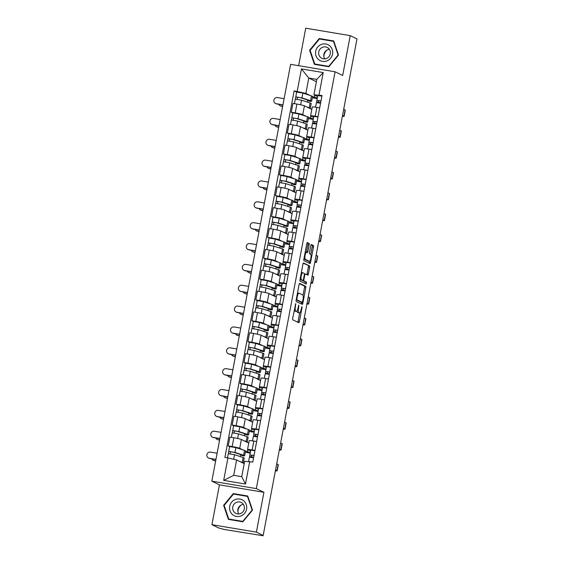 <?xml version="1.0" encoding="UTF-8"?>
<svg xmlns="http://www.w3.org/2000/svg" width="564" height="564" viewBox="0 0 564 564"><rect width="100%" height="100%" fill="white"/><g stroke="black" fill="none" stroke-linecap="round" stroke-linejoin="round"><path stroke-width="0.85" d="M295.74 303.566L292.695 318.315A1.339 0.36 99.5 0 0 292.779 319.788L298.807 322.714A1.339 0.36 99.5 0 0 298.828 322.721A1.339 0.36 99.5 0 0 299.385 321.565L302.022 307.62L301.944 306.583L301.211 309.199A4.286 1.142 99.5 0 1 299.435 312.907A4.286 1.142 99.5 0 1 299.35 312.879L298.849 312.632A4.286 1.142 99.5 0 1 298.567 307.916L298.849 305.075L298.102 307.69A4.286 1.142 99.5 0 1 296.326 311.391A4.286 1.142 99.5 0 1 296.234 311.363L295.733 311.124A4.286 1.142 99.5 0 1 295.458 306.4L295.74 303.566M309.15 244.861A1.339 0.36 99.5 0 0 309.065 243.387L307.373 242.569A1.339 0.36 99.5 0 0 307.345 242.555A1.339 0.36 99.5 0 0 306.788 243.718L303.862 259.2A1.339 0.36 99.5 0 0 303.954 260.674L309.974 263.599A1.339 0.36 99.5 0 0 310.003 263.607A1.339 0.36 99.5 0 0 310.56 262.45L313.485 246.969A1.339 0.36 99.5 0 0 313.394 245.488L311.356 244.501A1.339 0.36 99.5 0 0 311.328 244.494A1.339 0.36 99.5 0 0 310.771 245.65L309.523 252.277A1.339 0.36 99.5 0 0 309.608 253.751L310.616 254.244A3.581 0.959 99.5 0 1 310.877 258.051A3.581 0.959 99.5 0 1 309.368 261.287A3.581 0.959 99.5 0 1 309.291 261.259L305.328 259.334A3.581 0.959 99.5 0 1 305.068 255.527A3.581 0.959 99.5 0 1 306.583 252.291A3.581 0.959 99.5 0 1 306.654 252.319L307.317 252.637A1.339 0.36 99.5 0 0 307.345 252.644A1.339 0.36 99.5 0 0 307.895 251.488L309.15 244.861L307.852 244.642A1.339 0.36 99.5 0 0 307.768 243.169L307.07 242.83M263.917 492.301L219.438 484.857L211.916 524.696L256.394 532.134L263.917 492.301L256.317 488.607L335.079 71.783L342.679 75.477L350.209 35.638L356.991 38.93L263.176 535.433L261.879 535.215L263 535.398M256.394 532.134L263.176 535.433M299.66 283.375A1.339 0.36 99.5 0 0 299.639 283.368A1.339 0.36 99.5 0 0 299.082 284.524L296.156 300.006A1.339 0.36 99.5 0 0 296.241 301.486L302.262 304.405A1.339 0.36 99.5 0 0 302.29 304.419A1.339 0.36 99.5 0 0 302.847 303.256L305.773 287.774A1.339 0.36 99.5 0 0 305.688 286.3L299.611 283.368M300.013 279.603L302.938 264.121A1.339 0.36 99.5 0 1 303.488 262.965A1.339 0.36 99.5 0 0 303.488 262.965L309.537 265.898A1.339 0.36 99.5 0 1 309.629 267.371L308.374 273.998A1.339 0.36 99.5 0 1 307.817 275.154A1.339 0.36 99.5 0 0 307.817 275.154L305.35 273.963A1.339 0.36 99.5 0 0 305.321 273.949A1.339 0.36 99.5 0 0 304.764 275.112L303.94 279.504A1.339 0.36 99.5 0 0 304.024 280.978L306.569 282.219L306.238 284.059L300.097 281.076A1.339 0.36 99.5 0 1 300.013 279.603M211.916 524.696L218.698 527.989L224.324 529.483L262.937 535.729M219.438 484.857L211.838 481.17L290.601 64.345L335.079 71.783M350.209 35.638L305.73 28.2L298.645 65.692M250.585 451.052L247.744 449.67A6.274 0.472 10.7 0 1 247.547 449.501A6.274 0.472 10.7 0 1 252.143 449.91L254.977 450.382M245.516 451.144L250.303 452.518M248.759 443.085L241.371 439.504A6.274 0.472 -169.3 0 0 233.841 437.742L232.171 446.568A6.274 0.472 10.7 0 1 239.707 448.324L243.049 449.945M232.171 446.568L228.216 445.905L229.626 446.589L235.879 447.633L244.48 450.41A8.185 0.62 -169.3 0 1 245.552 450.939L244.642 455.747A8.185 0.62 -169.3 0 0 243.57 455.226L234.969 452.441L228.716 451.397L228.42 453.625M250.19 453.118L245.298 452.3M256.648 441.556L253.814 441.083A6.274 0.472 -169.3 0 0 249.21 440.681L247.547 449.501M233.841 437.742L229.886 437.086L228.216 445.905M254.526 430.198L251.685 428.816A6.274 0.472 10.7 0 1 251.488 428.647A6.274 0.472 10.7 0 1 256.084 429.056L258.918 429.528M249.45 430.29L254.244 431.664M233.559 425.735L232.156 425.052L236.112 425.714A6.274 0.472 10.7 0 1 243.648 427.47L246.99 429.091M254.131 432.264L249.239 431.446M260.589 420.702L257.748 420.229A6.274 0.472 -169.3 0 0 253.151 419.827L251.488 428.647M252.7 422.232L245.312 418.65A6.274 0.472 -169.3 0 0 237.782 416.888L233.827 416.225L232.156 425.052M258.467 409.337L255.626 407.962A6.274 0.472 10.7 0 1 255.429 407.793A6.274 0.472 10.7 0 1 260.025 408.195L262.859 408.674M253.391 409.436L258.185 410.811M249.633 413.2L249.521 413.764L250.917 414.11A8.185 0.62 -169.3 0 0 252.524 414.039L253.433 409.231A8.185 0.62 -169.3 0 0 252.355 408.703L243.761 405.918L237.507 404.874L236.097 404.198L240.052 404.86A6.274 0.472 10.7 0 1 247.589 406.616L250.924 408.237M258.072 411.41L253.173 410.592M264.53 399.848L261.689 399.375A6.274 0.472 -169.3 0 0 257.092 398.974L255.429 407.793M256.634 401.378L249.253 397.796A6.274 0.472 -169.3 0 0 241.723 396.034L237.768 395.371L236.097 404.198M262.408 388.483L259.567 387.108A6.274 0.472 10.7 0 1 259.369 386.939A6.274 0.472 10.7 0 1 263.966 387.341L266.8 387.82M257.332 388.582L262.126 389.957M241.441 384.021L240.038 383.344L243.993 384.006A6.274 0.472 10.7 0 1 251.53 385.762L254.865 387.383M262.013 390.556L257.113 389.738M268.471 378.994L265.63 378.522A6.274 0.472 -169.3 0 0 261.033 378.12L259.369 386.939M260.575 380.524L253.194 376.942A6.274 0.472 -169.3 0 0 245.664 375.18L241.709 374.517L240.038 383.344M266.349 367.629L263.508 366.255A6.274 0.472 10.7 0 1 263.303 366.085A6.274 0.472 10.7 0 1 267.907 366.487L270.741 366.967M261.273 367.728L266.067 369.103M257.508 371.493L257.403 372.057L258.798 372.395A8.185 0.62 -169.3 0 0 260.406 372.332L261.315 367.516A8.185 0.62 -169.3 0 0 260.237 366.995L251.643 364.21L245.382 363.167L243.979 362.49L247.934 363.153A6.274 0.472 10.7 0 1 255.471 364.908L258.805 366.529M265.954 369.702L261.054 368.884M272.412 358.14L269.571 357.668A6.274 0.472 -169.3 0 0 264.974 357.266L263.303 366.085M264.516 359.67L257.135 356.088A6.274 0.472 -169.3 0 0 249.605 354.326L245.65 353.663L243.979 362.49M270.29 346.775L267.449 345.401A6.274 0.472 10.7 0 1 267.244 345.231A6.274 0.472 10.7 0 1 271.848 345.633L274.682 346.113M265.214 346.874L270.008 348.249M261.449 350.639L261.343 351.203L262.739 351.541A8.185 0.62 -169.3 0 0 264.347 351.478L265.256 346.663A8.185 0.62 -169.3 0 0 264.178 346.141L255.584 343.356L249.323 342.313L247.92 341.636L251.875 342.292A6.274 0.472 10.7 0 1 259.412 344.054L262.746 345.676M269.895 348.848L264.995 348.03M276.353 337.286L273.512 336.814A6.274 0.472 -169.3 0 0 268.915 336.405L267.244 345.231M268.457 338.816L261.076 335.227A6.274 0.472 -169.3 0 0 253.546 333.472L249.591 332.809L247.92 341.636M274.224 325.921L271.39 324.547A6.274 0.472 10.7 0 1 271.185 324.378A6.274 0.472 10.7 0 1 275.789 324.779L278.623 325.252M269.155 326.02L273.949 327.395M265.39 329.785L265.284 330.349L266.68 330.687A8.185 0.62 -169.3 0 0 268.288 330.624L269.197 325.809A8.185 0.62 -169.3 0 0 268.119 325.287L259.525 322.502L253.264 321.452L251.861 320.782L255.816 321.438A6.274 0.472 10.7 0 1 263.353 323.2L266.687 324.822M273.836 327.994L268.936 327.176M280.294 316.432L277.453 315.96A6.274 0.472 -169.3 0 0 272.856 315.551L271.185 324.378M272.398 317.962L265.017 314.374A6.274 0.472 -169.3 0 0 257.487 312.618L253.532 311.955L251.861 320.782M278.165 305.068L275.331 303.693A6.274 0.472 10.7 0 1 275.126 303.524A6.274 0.472 10.7 0 1 279.73 303.925L282.564 304.398M273.096 305.166L277.89 306.541M269.331 308.924L269.225 309.488L270.621 309.833A8.185 0.62 -169.3 0 0 272.229 309.77L273.138 304.955A8.185 0.62 -169.3 0 0 272.059 304.426L263.458 301.648L257.205 300.598L255.802 299.921L259.757 300.584A6.274 0.472 10.7 0 1 267.294 302.346L270.628 303.968M277.777 307.14L272.877 306.315M284.228 295.578L281.394 295.106A6.274 0.472 -169.3 0 0 276.797 294.697L275.126 303.524M276.339 297.108L268.957 293.52A6.274 0.472 -169.3 0 0 261.421 291.764L257.466 291.102L255.802 299.921M282.106 284.214L279.272 282.832A6.274 0.472 10.7 0 1 279.067 282.67A6.274 0.472 10.7 0 1 283.671 283.072L286.505 283.544M277.037 284.312L281.831 285.687M273.272 288.07L273.166 288.634L274.562 288.979A8.185 0.62 -169.3 0 0 276.17 288.916L277.079 284.101A8.185 0.62 -169.3 0 0 276 283.572L267.399 280.794L261.146 279.744L259.743 279.067L263.698 279.73A6.274 0.472 10.7 0 1 271.228 281.492L274.569 283.114M281.718 286.286L276.818 285.462M288.169 274.724L285.335 274.245A6.274 0.472 -169.3 0 0 280.738 273.843L279.067 282.67M280.28 276.254L272.898 272.666A6.274 0.472 -169.3 0 0 265.362 270.91L261.407 270.248L259.743 279.067M286.047 263.36L283.213 261.978A6.274 0.472 10.7 0 1 283.008 261.816A6.274 0.472 10.7 0 1 287.605 262.218L290.446 262.69M280.978 263.458L285.772 264.826M265.087 258.897L263.684 258.213L267.639 258.876A6.274 0.472 10.7 0 1 275.169 260.638L278.51 262.26M285.659 265.425L280.759 264.608M292.11 253.87L289.276 253.391A6.274 0.472 -169.3 0 0 284.679 252.989L283.008 261.816M284.221 255.4L276.839 251.812A6.274 0.472 -169.3 0 0 269.303 250.056L265.348 249.394L263.684 258.213M289.988 242.506L287.154 241.124A6.274 0.472 10.7 0 1 286.949 240.962A6.274 0.472 10.7 0 1 291.546 241.364L294.387 241.836M284.919 242.605L289.713 243.972M281.154 246.362L281.048 246.926L282.444 247.272A8.185 0.62 -169.3 0 0 284.044 247.201L284.954 242.393A8.185 0.62 -169.3 0 0 283.882 241.864L275.281 239.087L269.028 238.036L267.625 237.359L271.58 238.022A6.274 0.472 10.7 0 1 279.109 239.785L282.451 241.406M289.6 244.572L284.7 243.754M296.051 233.017L293.217 232.537A6.274 0.472 -169.3 0 0 288.62 232.135L286.949 240.962M288.162 234.546L280.78 230.958A6.274 0.472 -169.3 0 0 273.244 229.203L269.289 228.54L267.625 237.359M293.929 221.652L291.094 220.27A6.274 0.472 10.7 0 1 290.89 220.101A6.274 0.472 10.7 0 1 295.487 220.51L298.328 220.982M288.86 221.744L293.654 223.118M285.095 225.508L284.989 226.072L286.385 226.418A8.185 0.62 -169.3 0 0 287.985 226.347L288.895 221.539A8.185 0.62 -169.3 0 0 287.823 221.01L279.222 218.233L272.969 217.182L271.566 216.506L275.521 217.168A6.274 0.472 10.7 0 1 283.05 218.924L286.392 220.552M293.541 223.718L288.641 222.9M299.992 212.163L297.157 211.683A6.274 0.472 -169.3 0 0 292.554 211.281L290.89 220.101M292.103 213.693L284.721 210.104A6.274 0.472 -169.3 0 0 277.185 208.342L273.23 207.686L271.566 216.506M297.87 200.798L295.035 199.416A6.274 0.472 10.7 0 1 294.831 199.247A6.274 0.472 10.7 0 1 299.428 199.656L302.269 200.128M292.801 200.89L297.595 202.264M289.036 204.654L288.93 205.218L290.326 205.564A8.185 0.62 -169.3 0 0 291.926 205.493L292.836 200.685A8.185 0.62 -169.3 0 0 291.764 200.157L283.163 197.379L276.91 196.328L275.507 195.652L279.462 196.314A6.274 0.472 10.7 0 1 286.991 198.07L290.333 199.691M297.482 202.864L292.582 202.046M303.933 191.302L301.098 190.829A6.274 0.472 -169.3 0 0 296.495 190.428L294.831 199.247M296.044 192.832L288.662 189.25A6.274 0.472 -169.3 0 0 281.126 187.488L277.171 186.832L275.507 195.652M301.81 179.944L298.976 178.562A6.274 0.472 10.7 0 1 298.772 178.393A6.274 0.472 10.7 0 1 303.369 178.802L306.21 179.274M296.742 180.036L301.536 181.411M292.977 183.801L292.871 184.365L294.267 184.71A8.185 0.62 -169.3 0 0 295.867 184.639L296.777 179.831A8.185 0.62 -169.3 0 0 295.705 179.303L287.104 176.518L280.851 175.475L279.448 174.798L283.403 175.46A6.274 0.472 10.7 0 1 290.932 177.216L294.274 178.837M301.423 182.01L296.523 181.192M307.873 170.448L305.039 169.975A6.274 0.472 -169.3 0 0 300.436 169.574L298.772 178.393M299.985 171.978L292.603 168.396A6.274 0.472 -169.3 0 0 285.067 166.634L281.112 165.971L279.448 174.798M305.751 159.083L302.91 157.708A6.274 0.472 10.7 0 1 302.713 157.539A6.274 0.472 10.7 0 1 307.309 157.941L310.151 158.421M300.683 159.182L305.476 160.557M284.792 154.628L283.389 153.944L287.344 154.607A6.274 0.472 10.7 0 1 294.873 156.362L298.215 157.983M305.357 161.156L300.464 160.338M311.814 149.594L308.98 149.122A6.274 0.472 -169.3 0 0 304.377 148.72L302.713 157.539M303.925 151.124L296.544 147.542A6.274 0.472 -169.3 0 0 289.008 145.78L285.053 145.117L283.389 153.944M309.692 138.229L306.851 136.855A6.274 0.472 10.7 0 1 306.654 136.685A6.274 0.472 10.7 0 1 311.25 137.087L314.085 137.567M304.623 138.328L309.417 139.703M300.859 142.093L300.753 142.657L302.142 143.002A8.185 0.62 -169.3 0 0 303.749 142.932L304.659 138.117A8.185 0.62 -169.3 0 0 303.587 137.595L294.986 134.81L288.733 133.767L287.323 133.09L291.278 133.753A6.274 0.472 10.7 0 1 298.814 135.508L302.156 137.13M309.298 140.302L304.405 139.484M315.755 128.74L312.921 128.268A6.274 0.472 -169.3 0 0 308.318 127.866L306.654 136.685M307.866 130.27L300.478 126.688A6.274 0.472 -169.3 0 0 292.949 124.926L288.994 124.263L287.323 133.09M313.633 117.375L310.792 116.001A6.274 0.472 10.7 0 1 310.595 115.832A6.274 0.472 10.7 0 1 315.191 116.233L318.026 116.713M308.557 117.474L313.351 118.849M304.8 121.239L304.687 121.803L306.083 122.141A8.185 0.62 -169.3 0 0 307.69 122.078L308.6 117.263A8.185 0.62 -169.3 0 0 307.521 116.741L298.927 113.956L292.674 112.913L291.264 112.236L295.219 112.899A6.274 0.472 10.7 0 1 302.755 114.654L306.097 116.276M313.239 119.448L308.346 118.63M319.696 107.886L316.862 107.414A6.274 0.472 -169.3 0 0 312.259 107.012L310.595 115.832M311.807 109.416L304.419 105.835A6.274 0.472 -169.3 0 0 296.89 104.072L292.935 103.409L291.264 112.236M310.799 116.001L310.355 118.348M306.858 136.855L306.414 139.202M302.917 157.708L302.473 160.056M298.976 178.562L298.532 180.91M295.035 199.416L294.591 201.764M291.094 220.277L290.65 222.618M287.154 241.131L286.709 243.472M283.213 261.985L282.776 264.326M279.272 282.839L278.835 285.18M275.338 303.693L274.894 306.033M271.397 324.547L270.953 326.894M267.456 345.401L267.012 347.748M263.515 366.255L263.071 368.602M259.574 387.108L259.13 389.456M255.633 407.962L255.189 410.31M251.692 428.816L251.248 431.164M247.751 449.67L247.307 452.018M244.212 463.65L236.612 459.963L233.707 475.332L241.752 476.679L244.656 461.303L252.771 462.085L322.03 95.527L313.915 94.745L316.82 79.376L308.783 78.029L305.878 93.405L310.038 95.422M249.718 461.578L245.481 484.039L223.689 480.394L227.934 457.933L236.612 459.963M305.878 93.405L294.147 90.867L224.888 457.425L227.934 457.933M297.2 91.375L301.444 68.914L323.228 72.559L318.984 95.02M256.317 488.607L211.838 481.17M233.284 493.585L223.619 505.281L228.406 519.388L242.858 521.806L252.517 510.11L247.73 496.003L233.284 493.585L234.652 494.254M319.266 38.528L309.601 50.224L314.388 64.331L328.84 66.749L338.499 55.06L333.712 40.946L319.266 38.528L320.634 39.198M316.376 81.717L308.783 78.029L301.444 68.914M317.574 96.522L313.915 94.745M312.498 96.62L317.292 97.995M314.74 95.147L314.296 97.494M296.608 92.059L294.147 90.867M240.334 456.593L240.715 454.577M317.179 98.594L312.28 97.776M244.275 435.739L244.656 433.723M248.216 414.878L248.597 412.869M252.157 394.024L252.538 392.008M256.098 373.171L256.479 371.154M260.039 352.317L260.42 350.3M263.98 331.463L264.361 329.447M267.921 310.609L268.302 308.593M271.862 289.755L272.243 287.739M275.803 268.901L276.184 266.885M279.744 248.047L280.125 246.031M283.685 227.193L284.066 225.177M287.626 206.339L288.007 204.323M291.567 185.486L291.948 183.469M295.508 164.625L295.888 162.615M299.449 143.771L299.829 141.754M303.383 122.917L303.763 120.9M307.324 102.063L307.704 100.047M245.481 484.039L241.752 476.679M223.689 480.394L233.707 475.332M316.82 79.376L323.228 72.559M224.197 505.555L223.619 505.281M310.179 50.506L309.601 50.224M294.161 310.567A4.286 1.142 99.5 0 0 294.436 310.905L295.733 311.124M295.12 311.18A4.286 1.142 99.5 0 1 295.028 311.18A4.286 1.142 99.5 0 1 294.937 311.152L294.436 310.905M297.031 310.856A4.286 1.142 99.5 0 0 297.552 312.414L298.849 312.632M298.229 312.689A4.286 1.142 99.5 0 1 298.137 312.689A4.286 1.142 99.5 0 1 298.053 312.66L297.552 312.414M297.813 322.234A1.339 0.36 99.5 0 0 298.088 321.346L299.695 312.844M303.009 295.303L304.475 287.555A1.339 0.36 99.5 0 0 304.391 286.082L299.357 283.636M301.275 303.925A1.339 0.36 99.5 0 0 301.55 303.044L301.691 302.304M296.897 298.793L296.953 299.822L302.241 302.396L303.009 299.681A4.286 1.142 99.5 0 0 302.734 294.965L299.117 293.209A4.286 1.142 99.5 0 0 299.033 293.181A4.286 1.142 99.5 0 0 297.256 296.89L296.897 298.793L296.403 298.708M300.986 302.184L296.185 299.865M303.213 263.233L309.537 265.898M306.802 274.668A1.339 0.36 99.5 0 0 307.077 273.78L308.332 267.153A1.339 0.36 99.5 0 0 308.247 265.679M302.572 280.378A1.339 0.36 99.5 0 0 302.727 280.766L306.569 282.219M305.18 283.551L305.272 282M302.819 272.729A3.581 0.959 99.5 0 0 302.741 272.708A3.581 0.959 99.5 0 0 301.232 275.944A3.581 0.959 99.5 0 0 301.486 279.751L302.889 280.428A1.339 0.36 99.5 0 0 302.91 280.435A1.339 0.36 99.5 0 0 303.467 279.279L304.299 274.879A1.339 0.36 99.5 0 0 304.215 273.406L302.819 272.729M300.048 279.406A3.581 0.959 99.5 0 0 300.196 279.532L301.486 279.751M301.648 280.223A1.339 0.36 99.5 0 1 301.613 280.216A1.339 0.36 99.5 0 0 301.613 280.216L300.196 279.532M306.28 252.242A1.339 0.36 99.5 0 0 306.604 251.269L307.852 244.642M303.904 259.01A3.581 0.959 99.5 0 0 304.031 259.123L305.328 259.334M308.141 261.069A3.581 0.959 99.5 0 1 308.071 261.069A3.581 0.959 99.5 0 1 307.993 261.047L304.031 259.123M310.75 254.35L312.188 246.75A1.339 0.36 99.5 0 0 312.096 245.277L311.046 244.762M308.987 263.12A1.339 0.36 99.5 0 0 309.262 262.232L309.439 261.287M215.934 459.498L209.745 458.461A3.137 3.017 115.9 0 1 208.955 458.208L208.511 457.996A3.137 3.017 -64.1 0 0 209.3 458.25L215.963 459.357M217.126 453.209L210.464 452.095A3.137 3.017 -64.1 0 0 208.511 457.996M241.752 454.908L241.646 455.472A6.415 0.486 -169.3 0 0 242.901 455.423A6.415 0.486 -169.3 0 0 242.055 455.007L233.461 452.229L228.822 451.482M241.646 455.472L243.035 455.818A8.185 0.62 -169.3 0 0 244.642 455.747M230.126 453.78L230.521 451.701M242.774 462.952A8.185 0.62 -169.3 0 0 243.303 462.832L244.212 458.024A8.185 0.62 -169.3 0 0 243.14 457.496L234.539 454.718L228.286 453.667L227.489 457.862M243.303 462.832A8.185 0.62 -169.3 0 0 242.231 462.311L239.897 461.556M215.659 460.95L214.447 460.746A3.137 3.017 115.9 0 1 213.657 460.492L213.22 460.28A3.137 3.017 -64.1 0 0 214.01 460.534L215.688 460.809M211.81 458.807A3.137 3.017 -64.1 0 0 213.22 460.28M249.422 457.2L248.604 461.514L249.422 457.2L253.588 457.735M253.659 457.376A6.415 0.486 10.7 0 1 251.431 456.579L251.593 455.261L253.997 455.599M253.631 457.538A8.185 0.62 10.7 0 1 249.69 456.248L249.852 454.929L254.019 455.465M250.761 450.114L249.852 454.929L250.761 450.114L254.928 450.65M275.542 469.981L276.917 470.644A6.888 0.522 10.7 0 1 277.143 470.827A6.888 0.522 10.7 0 1 275.38 470.848M276.705 463.827L278.08 464.496A6.888 0.522 10.7 0 1 278.299 464.68L277.143 470.827M219.875 438.644L213.685 437.608A3.137 3.017 115.9 0 1 212.896 437.354L212.452 437.142A3.137 3.017 -64.1 0 0 213.241 437.389L219.904 438.503M221.067 432.355L214.405 431.241A3.137 3.017 -64.1 0 0 212.452 437.142M245.692 434.054L245.58 434.618A6.415 0.486 -169.3 0 0 246.842 434.569A6.415 0.486 -169.3 0 0 245.996 434.153L237.402 431.375L232.763 430.628L233.566 425.728L239.82 426.772L248.414 429.556A8.185 0.62 -169.3 0 1 249.492 430.085L248.583 434.893A8.185 0.62 -169.3 0 0 247.504 434.372L238.91 431.587L232.657 430.536M245.58 434.618L246.976 434.964A8.185 0.62 -169.3 0 0 248.583 434.893M234.067 432.926L234.462 430.847M246.715 442.098A8.185 0.62 -169.3 0 0 247.243 441.979L248.153 437.171A8.185 0.62 -169.3 0 0 247.081 436.642L238.48 433.857L232.227 432.814L231.374 437.333M247.243 441.979A8.185 0.62 -169.3 0 0 246.172 441.457L243.838 440.703M232.361 432.771L232.763 430.628M223.816 417.79L217.626 416.754A3.137 3.017 115.9 0 1 216.837 416.5L216.393 416.288A3.137 3.017 -64.1 0 0 217.182 416.535L223.845 417.649M225.001 411.501L218.346 410.388A3.137 3.017 -64.1 0 0 216.393 416.288M249.521 413.764A6.415 0.486 -169.3 0 0 250.783 413.708A6.415 0.486 -169.3 0 0 249.937 413.299L241.343 410.514L236.704 409.774L237.507 404.874M252.524 414.039A8.185 0.62 -169.3 0 0 251.445 413.518L242.851 410.733L236.598 409.683M238.008 412.072L238.403 409.993M250.656 421.245A8.185 0.62 -169.3 0 0 251.184 421.125L252.094 416.31A8.185 0.62 -169.3 0 0 251.015 415.788L242.421 413.003L236.168 411.96L235.315 416.479M251.184 421.125A8.185 0.62 -169.3 0 0 250.113 420.603L247.779 419.849M236.302 411.91L236.704 409.774M227.757 396.936L221.567 395.9A3.137 3.017 115.9 0 1 220.778 395.646L220.334 395.434A3.137 3.017 -64.1 0 0 221.123 395.681L227.786 396.795M228.942 390.648L222.286 389.534A3.137 3.017 -64.1 0 0 220.334 395.434M253.567 392.347L253.462 392.911A6.415 0.486 -169.3 0 0 254.724 392.854A6.415 0.486 -169.3 0 0 253.878 392.445L245.284 389.661L240.645 388.92L241.448 384.021L247.702 385.064L256.296 387.849A8.185 0.62 -169.3 0 1 257.374 388.37L256.465 393.186A8.185 0.62 -169.3 0 0 255.386 392.657L246.792 389.879L240.539 388.829M253.462 392.911L254.857 393.256A8.185 0.62 -169.3 0 0 256.465 393.186M241.949 391.219L242.344 389.139M254.597 400.391A8.185 0.62 -169.3 0 0 255.125 400.271L256.035 395.456A8.185 0.62 -169.3 0 0 254.956 394.934L246.362 392.149L240.109 391.106L239.256 395.625M255.125 400.271A8.185 0.62 -169.3 0 0 254.047 399.742L251.72 398.995M240.243 391.056L240.645 388.92M240.927 515.961A8.869 8.516 -64.1 0 0 246.256 504.604A8.869 8.516 -64.1 0 0 235.343 499.5A8.869 8.516 -64.1 0 0 230.013 510.85A8.869 8.516 -64.1 0 0 240.927 515.961M240.454 513.557A6.07 5.83 -64.1 0 0 241.195 502.461A6.07 5.83 -64.1 0 0 232.678 507.706A6.07 5.83 -64.1 0 0 240.454 513.557M238.783 513.938A6.07 5.83 115.9 0 1 243.415 504.399M224.134 505.386L233.496 494.057L247.497 496.398L252.136 510.067L242.774 521.397L228.772 519.056L224.134 505.386M247.941 496.616L247.497 496.398M230.006 519.655L228.772 519.056M237.888 511.759A8.53 8.192 115.9 0 1 241.152 505.041M326.916 60.905A8.869 8.516 -64.1 0 0 332.238 49.547A8.869 8.516 -64.1 0 0 321.325 44.443A8.869 8.516 -64.1 0 0 316.002 55.801A8.869 8.516 -64.1 0 0 326.916 60.905M326.436 58.501A6.07 5.83 -64.1 0 0 327.176 47.411A6.07 5.83 -64.1 0 0 318.66 52.649A6.07 5.83 -64.1 0 0 326.436 58.501M324.765 58.882A6.07 5.83 115.9 0 1 329.397 49.343M310.122 50.33L319.485 39.001L333.479 41.348L338.118 55.018L328.756 66.34L314.761 64L310.122 50.33M333.923 41.56L333.479 41.348M315.988 64.599L314.761 64M323.877 56.71A8.53 8.192 115.9 0 1 327.141 49.985M219.6 440.096L218.388 439.892A3.137 3.017 115.9 0 1 217.598 439.638L217.161 439.426A3.137 3.017 -64.1 0 0 217.951 439.673L219.629 439.955M215.751 437.953A3.137 3.017 -64.1 0 0 217.161 439.426M253.363 436.346L252.503 440.879L253.363 436.346L257.529 436.881M257.6 436.522A6.415 0.486 10.7 0 1 255.372 435.725L255.534 434.407L257.931 434.745M257.572 436.677A8.185 0.62 10.7 0 1 253.631 435.394L253.793 434.076L257.959 434.604M254.702 429.26L253.793 434.076L254.702 429.26L258.869 429.796M279.483 449.127L280.858 449.79A6.888 0.522 10.7 0 1 281.083 449.973A6.888 0.522 10.7 0 1 279.321 449.994M280.646 442.973L282.021 443.642A6.888 0.522 10.7 0 1 282.24 443.826L281.083 449.973M223.541 419.242L222.329 419.038A3.137 3.017 115.9 0 1 221.539 418.784L221.095 418.573A3.137 3.017 -64.1 0 0 221.892 418.819L223.57 419.101M219.692 417.099A3.137 3.017 -64.1 0 0 221.095 418.573M257.304 415.492L256.444 420.025L257.304 415.492L261.47 416.028M261.541 415.668A6.415 0.486 10.7 0 1 259.313 414.864L259.475 413.553L261.872 413.891M261.513 415.823A8.185 0.62 10.7 0 1 257.572 414.54L257.734 413.222L261.9 413.75M258.643 408.406L257.734 413.222L258.643 408.406L262.81 408.942M283.424 428.266L284.799 428.936A6.888 0.522 10.7 0 1 285.024 429.119A6.888 0.522 10.7 0 1 283.262 429.141M284.587 422.119L285.962 422.788A6.888 0.522 10.7 0 1 286.181 422.972L285.024 429.119M227.482 398.388L226.27 398.184A3.137 3.017 115.9 0 1 225.48 397.93L225.036 397.719A3.137 3.017 -64.1 0 0 225.826 397.965L227.511 398.247M223.633 396.245A3.137 3.017 -64.1 0 0 225.036 397.719M261.245 394.638L260.385 399.171L261.245 394.638L265.411 395.174M265.482 394.814A6.415 0.486 10.7 0 1 263.254 394.01L263.416 392.692L265.813 393.037M265.454 394.969A8.185 0.62 10.7 0 1 261.513 393.686L261.675 392.368L265.841 392.896M262.584 387.553L261.675 392.368L262.584 387.553L266.751 388.088M287.365 407.412L288.74 408.082A6.888 0.522 10.7 0 1 288.958 408.265A6.888 0.522 10.7 0 1 287.203 408.287M288.528 401.265L289.903 401.935A6.888 0.522 10.7 0 1 290.122 402.118L288.958 408.265M231.698 376.082L225.508 375.046A3.137 3.017 115.9 0 1 224.719 374.792L224.275 374.574A3.137 3.017 -64.1 0 0 225.064 374.827L231.726 375.941M232.883 369.794L226.227 368.68A3.137 3.017 -64.1 0 0 224.275 374.574M257.403 372.057A6.415 0.486 -169.3 0 0 258.664 372A6.415 0.486 -169.3 0 0 257.818 371.591L249.225 368.807L244.586 368.066L245.382 363.167M260.406 372.332A8.185 0.62 -169.3 0 0 259.327 371.803L250.733 369.025L244.473 367.975M245.89 370.365L246.285 368.285M258.538 379.53A8.185 0.62 -169.3 0 0 259.066 379.417L259.976 374.602A8.185 0.62 -169.3 0 0 258.897 374.08L250.303 371.295L244.05 370.252L243.19 374.771M259.066 379.417A8.185 0.62 -169.3 0 0 257.988 378.888L255.661 378.134M244.184 370.203L244.586 368.066M235.639 355.221L229.449 354.192A3.137 3.017 115.9 0 1 228.66 353.938L228.216 353.72A3.137 3.017 -64.1 0 0 229.005 353.973L235.66 355.087M236.824 348.94L230.168 347.826A3.137 3.017 -64.1 0 0 228.216 353.72M261.343 351.203A6.415 0.486 -169.3 0 0 262.605 351.146A6.415 0.486 -169.3 0 0 261.759 350.737L253.158 347.953L248.527 347.212L249.323 342.313M264.347 351.478A8.185 0.62 -169.3 0 0 263.268 350.949L254.674 348.171L248.414 347.121M249.831 349.511L250.226 347.431M262.479 358.676A8.185 0.62 -169.3 0 0 263.007 358.563L263.917 353.748A8.185 0.62 -169.3 0 0 262.838 353.226L254.244 350.441L247.984 349.398L247.131 353.91M263.007 358.563A8.185 0.62 -169.3 0 0 261.929 358.034L259.602 357.28M248.125 349.349L248.527 347.212M231.423 377.527L230.211 377.33A3.137 3.017 115.9 0 1 229.421 377.076L228.977 376.858A3.137 3.017 -64.1 0 0 229.767 377.112L231.451 377.394M227.574 375.391A3.137 3.017 -64.1 0 0 228.977 376.858M265.186 373.784L264.326 378.317L265.186 373.784L269.352 374.32M269.423 373.96A6.415 0.486 10.7 0 1 267.195 373.156L267.357 371.838L269.754 372.184M269.388 374.115A8.185 0.62 10.7 0 1 265.454 372.832L265.616 371.514L269.782 372.043M266.525 366.699L265.616 371.514L266.525 366.699L270.692 367.234M291.306 386.559L292.681 387.228A6.888 0.522 10.7 0 1 292.899 387.412A6.888 0.522 10.7 0 1 291.144 387.433M292.469 380.411L293.844 381.081A6.888 0.522 10.7 0 1 294.063 381.264L292.899 387.412M235.364 356.674L234.152 356.476A3.137 3.017 115.9 0 1 233.362 356.222L232.918 356.004A3.137 3.017 -64.1 0 0 233.707 356.258L235.392 356.54M231.515 354.537A3.137 3.017 -64.1 0 0 232.918 356.004M269.127 352.93L268.267 357.463L269.127 352.93L273.293 353.459M273.364 353.099A6.415 0.486 10.7 0 1 271.136 352.303L271.298 350.984L273.695 351.33M273.328 353.261A8.185 0.62 10.7 0 1 269.395 351.978L269.557 350.66L273.723 351.189M270.466 345.845L269.557 350.66L270.466 345.845L274.633 346.381M295.247 365.705L296.622 366.374A6.888 0.522 10.7 0 1 296.84 366.558A6.888 0.522 10.7 0 1 295.085 366.579M296.41 359.557L297.785 360.227A6.888 0.522 10.7 0 1 298.003 360.41L296.84 366.558M239.58 334.367L233.39 333.338A3.137 3.017 115.9 0 1 232.601 333.084L232.156 332.866A3.137 3.017 -64.1 0 0 232.946 333.12L239.601 334.233M240.765 328.086L234.109 326.972A3.137 3.017 -64.1 0 0 232.156 332.866M265.284 330.349A6.415 0.486 -169.3 0 0 266.546 330.292A6.415 0.486 -169.3 0 0 265.7 329.884L257.099 327.099L252.468 326.359L253.264 321.452M268.288 330.624A8.185 0.62 -169.3 0 0 267.209 330.095L258.615 327.317L252.355 326.267M253.772 328.657L254.167 326.577M266.412 337.822A8.185 0.62 -169.3 0 0 266.948 337.709L267.858 332.894A8.185 0.62 -169.3 0 0 266.779 332.372L258.185 329.587L251.925 328.537L251.072 333.056M266.948 337.709A8.185 0.62 -169.3 0 0 265.87 337.18L263.543 336.426M252.066 328.495L252.468 326.359M243.521 313.513L237.331 312.477A3.137 3.017 115.9 0 1 236.542 312.23L236.097 312.012A3.137 3.017 -64.1 0 0 236.887 312.266L243.542 313.38M244.706 307.232L238.05 306.118A3.137 3.017 -64.1 0 0 236.097 312.012M269.225 309.488A6.415 0.486 -169.3 0 0 270.48 309.439A6.415 0.486 -169.3 0 0 269.641 309.03L261.04 306.245L256.409 305.505L257.205 300.598M272.229 309.77A8.185 0.62 -169.3 0 0 271.15 309.241L262.549 306.463L256.296 305.413M257.713 307.803L258.108 305.723M270.353 316.968A8.185 0.62 -169.3 0 0 270.889 316.855L271.799 312.04A8.185 0.62 -169.3 0 0 270.72 311.511L262.126 308.734L255.866 307.683L255.013 312.202M270.889 316.855A8.185 0.62 -169.3 0 0 269.811 316.326L267.484 315.572M256.007 307.641L256.409 305.505M247.462 292.66L241.272 291.623A3.137 3.017 115.9 0 1 240.483 291.376L240.038 291.158A3.137 3.017 -64.1 0 0 240.828 291.412L247.483 292.526M248.646 286.378L241.991 285.264A3.137 3.017 -64.1 0 0 240.038 291.158M273.166 288.634A6.415 0.486 -169.3 0 0 274.421 288.585A6.415 0.486 -169.3 0 0 273.582 288.169L264.981 285.391L260.349 284.651L261.146 279.744M276.17 288.916A8.185 0.62 -169.3 0 0 275.091 288.387L266.49 285.603L260.237 284.559M261.654 286.949L262.048 284.869M274.294 296.114A8.185 0.62 -169.3 0 0 274.83 296.001L275.74 291.186A8.185 0.62 -169.3 0 0 274.661 290.657L266.067 287.88L259.807 286.829L258.954 291.348M274.83 296.001A8.185 0.62 -169.3 0 0 273.751 295.473L271.425 294.718M259.941 286.787L260.349 284.651M251.403 271.806L245.213 270.769A3.137 3.017 115.9 0 1 244.423 270.523L243.979 270.304A3.137 3.017 -64.1 0 0 244.769 270.558L251.424 271.672M252.587 265.517L245.932 264.41A3.137 3.017 -64.1 0 0 243.979 270.304M277.213 267.216L277.107 267.78A6.415 0.486 -169.3 0 0 278.362 267.731A6.415 0.486 -169.3 0 0 277.523 267.315L268.922 264.537L264.29 263.797L265.087 258.89L271.34 259.941L279.941 262.718A8.185 0.62 -169.3 0 1 281.02 263.247L280.111 268.062A8.185 0.62 -169.3 0 0 279.032 267.533L270.431 264.749L264.178 263.705M277.107 267.78L278.503 268.126A8.185 0.62 -169.3 0 0 280.111 268.062M265.595 266.095L265.989 264.008M278.235 275.26A8.185 0.62 -169.3 0 0 278.771 275.147L279.681 270.332A8.185 0.62 -169.3 0 0 278.602 269.803L270.001 267.026L263.748 265.975L262.894 270.494M278.771 275.147A8.185 0.62 -169.3 0 0 277.692 274.619L275.359 273.864M263.882 265.933L264.29 263.797M255.344 250.952L249.154 249.915A3.137 3.017 115.9 0 1 248.364 249.662L247.92 249.45A3.137 3.017 -64.1 0 0 248.71 249.704L255.365 250.818M256.528 244.663L249.873 243.549A3.137 3.017 -64.1 0 0 247.92 249.45M281.048 246.926A6.415 0.486 -169.3 0 0 282.303 246.877A6.415 0.486 -169.3 0 0 281.464 246.461L272.863 243.683L268.231 242.943L269.028 238.036M284.044 247.201A8.185 0.62 -169.3 0 0 282.973 246.679L274.372 243.895L268.119 242.851M269.536 245.241L269.93 243.154M282.176 254.406A8.185 0.62 -169.3 0 0 282.712 254.286L283.621 249.478A8.185 0.62 -169.3 0 0 282.543 248.95L273.942 246.172L267.688 245.121L266.835 249.641M282.712 254.286A8.185 0.62 -169.3 0 0 281.633 253.765L279.3 253.01M267.822 245.079L268.231 242.943M259.278 230.098L253.095 229.062A3.137 3.017 115.9 0 1 252.305 228.808L251.861 228.596A3.137 3.017 -64.1 0 0 252.651 228.85L259.306 229.964M260.469 223.809L253.814 222.695A3.137 3.017 -64.1 0 0 251.861 228.596M284.989 226.072A6.415 0.486 -169.3 0 0 286.244 226.023A6.415 0.486 -169.3 0 0 285.405 225.607L276.804 222.829L272.172 222.089L272.969 217.182M287.985 226.347A8.185 0.62 -169.3 0 0 286.914 225.826L278.313 223.041L272.059 221.997M273.477 224.38L273.864 222.301M286.117 233.552A8.185 0.62 -169.3 0 0 286.653 233.433L287.562 228.624A8.185 0.62 -169.3 0 0 286.484 228.096L277.883 225.318L271.629 224.268L270.776 228.787M286.653 233.433A8.185 0.62 -169.3 0 0 285.574 232.911L283.241 232.156M271.763 224.225L272.172 222.089M263.219 209.244L257.036 208.208A3.137 3.017 115.9 0 1 256.239 207.954L255.802 207.742A3.137 3.017 -64.1 0 0 256.592 207.996L263.247 209.103M264.41 202.955L257.748 201.841A3.137 3.017 -64.1 0 0 255.802 207.742M288.93 205.218A6.415 0.486 -169.3 0 0 290.185 205.169A6.415 0.486 -169.3 0 0 289.346 204.753L280.745 201.975L276.113 201.228L276.91 196.328M291.926 205.493A8.185 0.62 -169.3 0 0 290.855 204.972L282.254 202.187L276 201.144M277.417 203.526L277.805 201.447M290.058 212.698A8.185 0.62 -169.3 0 0 290.587 212.579L291.496 207.771A8.185 0.62 -169.3 0 0 290.425 207.242L281.824 204.464L275.57 203.414L274.717 207.933M290.587 212.579A8.185 0.62 -169.3 0 0 289.515 212.057L287.182 211.303M275.704 203.371L276.113 201.228M267.16 188.39L260.97 187.354A3.137 3.017 115.9 0 1 260.18 187.1L259.743 186.888A3.137 3.017 -64.1 0 0 260.533 187.135L267.188 188.249M268.351 182.101L261.689 180.988A3.137 3.017 -64.1 0 0 259.743 186.888M292.871 184.365A6.415 0.486 -169.3 0 0 294.126 184.315A6.415 0.486 -169.3 0 0 293.287 183.899L284.686 181.122L280.047 180.374L280.851 175.475M295.867 184.639A8.185 0.62 -169.3 0 0 294.796 184.118L286.195 181.333L279.941 180.283M281.358 182.673L281.746 180.593M293.999 191.845A8.185 0.62 -169.3 0 0 294.528 191.725L295.437 186.917A8.185 0.62 -169.3 0 0 294.366 186.388L285.765 183.603L279.511 182.56L278.658 187.079M294.528 191.725A8.185 0.62 -169.3 0 0 293.456 191.203L291.123 190.449M279.645 182.517L280.047 180.374M239.305 335.82L238.093 335.622A3.137 3.017 115.9 0 1 237.303 335.368L236.859 335.15A3.137 3.017 -64.1 0 0 237.648 335.404L239.333 335.686M235.456 333.676A3.137 3.017 -64.1 0 0 236.859 335.15M273.068 332.076L272.208 336.609L273.068 332.076L277.234 332.605M277.305 332.245A6.415 0.486 10.7 0 1 275.077 331.449L275.239 330.13L277.636 330.476M277.269 332.407A8.185 0.62 10.7 0 1 273.336 331.124L273.491 329.806L277.664 330.335M274.4 324.991L273.491 329.806L274.4 324.991L278.574 325.52M299.188 344.851L300.563 345.52A6.888 0.522 10.7 0 1 300.781 345.704A6.888 0.522 10.7 0 1 299.019 345.725M300.351 338.703L301.726 339.373A6.888 0.522 10.7 0 1 301.944 339.556L300.781 345.704M243.246 314.966L242.034 314.761A3.137 3.017 115.9 0 1 241.244 314.515L240.8 314.296A3.137 3.017 -64.1 0 0 241.589 314.55L243.267 314.832M239.397 312.823A3.137 3.017 -64.1 0 0 240.8 314.296M277.009 311.222L276.148 315.755L277.002 311.222L281.175 311.751M281.246 311.391A6.415 0.486 10.7 0 1 279.018 310.595L279.18 309.276L281.577 309.622M281.21 311.554A8.185 0.62 10.7 0 1 277.276 310.263L277.432 308.945L281.605 309.481M278.341 304.137L277.432 308.945L278.341 304.137L282.515 304.666M303.129 323.997L304.504 324.667A6.888 0.522 10.7 0 1 304.722 324.85A6.888 0.522 10.7 0 1 302.96 324.864M304.292 317.849L305.667 318.512A6.888 0.522 10.7 0 1 305.885 318.702L304.722 324.85M247.187 294.112L245.974 293.907A3.137 3.017 115.9 0 1 245.185 293.661L244.741 293.442A3.137 3.017 -64.1 0 0 245.53 293.696L247.208 293.978M243.331 291.969A3.137 3.017 -64.1 0 0 244.741 293.442M280.942 290.368L280.089 294.894L280.942 290.368L285.116 290.897M285.187 290.538A6.415 0.486 10.7 0 1 282.959 289.741L283.121 288.423L285.518 288.768M285.151 290.7A8.185 0.62 10.7 0 1 281.217 289.41L281.373 288.091L285.546 288.627M282.282 283.283L281.373 288.091L282.282 283.283L286.456 283.812M307.07 303.143L308.445 303.813A6.888 0.522 10.7 0 1 308.663 303.996A6.888 0.522 10.7 0 1 306.901 304.01M308.226 296.995L309.601 297.658A6.888 0.522 10.7 0 1 309.826 297.848L308.663 303.996M251.128 273.258L249.915 273.054A3.137 3.017 115.9 0 1 249.126 272.807L248.682 272.588A3.137 3.017 -64.1 0 0 249.471 272.842L251.149 273.124M247.272 271.115A3.137 3.017 -64.1 0 0 248.682 272.588M284.883 269.514L284.03 274.041L284.883 269.514L289.057 270.043M287.062 267.569L289.459 267.914M287.055 267.569L286.9 268.887A6.415 0.486 10.7 0 0 289.12 269.684M289.092 269.846A8.185 0.62 10.7 0 1 285.158 268.556L285.313 267.237L289.487 267.773M286.223 262.429L285.313 267.237L286.223 262.429L290.397 262.958M311.011 282.289L312.385 282.959A6.888 0.522 10.7 0 1 312.604 283.142A6.888 0.522 10.7 0 1 310.842 283.156M312.167 276.141L313.542 276.804A6.888 0.522 10.7 0 1 313.767 276.987L312.604 283.142M255.069 252.404L253.856 252.2A3.137 3.017 115.9 0 1 253.067 251.953L252.623 251.734A3.137 3.017 -64.1 0 0 253.412 251.988L255.09 252.27M251.213 250.261A3.137 3.017 -64.1 0 0 252.623 251.734M288.824 248.661L287.971 253.187L288.824 248.661L292.998 249.189M293.061 248.83A6.415 0.486 10.7 0 1 290.841 248.033L290.996 246.715L293.4 247.06M293.033 248.992A8.185 0.62 10.7 0 1 289.099 247.702L289.254 246.383L293.428 246.919M290.164 241.575L289.254 246.383L290.164 241.575L294.337 242.104M314.952 261.435L316.326 262.098A6.888 0.522 10.7 0 1 316.545 262.288A6.888 0.522 10.7 0 1 314.782 262.302M316.108 255.288L317.483 255.95A6.888 0.522 10.7 0 1 317.708 256.134L316.545 262.288M259.01 231.55L257.797 231.346A3.137 3.017 115.9 0 1 257.008 231.092L256.564 230.88A3.137 3.017 -64.1 0 0 257.353 231.134L259.031 231.409M255.154 229.407A3.137 3.017 -64.1 0 0 256.564 230.88M292.765 227.8L291.912 232.333L292.765 227.8L296.939 228.335M297.002 227.976A6.415 0.486 10.7 0 1 294.782 227.179L294.937 225.861L297.341 226.199M296.974 228.138A8.185 0.62 10.7 0 1 293.04 226.848L293.195 225.529L297.369 226.065M294.105 220.714L293.195 225.529L294.105 220.714L298.278 221.25M318.886 240.581L320.26 241.244A6.888 0.522 10.7 0 1 320.486 241.434A6.888 0.522 10.7 0 1 318.723 241.448M320.049 234.427L321.424 235.096A6.888 0.522 10.7 0 1 321.649 235.28L320.486 241.434M262.944 210.696L261.738 210.492A3.137 3.017 115.9 0 1 260.949 210.238L260.505 210.027A3.137 3.017 -64.1 0 0 261.294 210.28L262.972 210.555M259.095 208.553A3.137 3.017 -64.1 0 0 260.505 210.027M296.706 206.946L295.853 211.479L296.706 206.946L300.88 207.481M300.943 207.122A6.415 0.486 10.7 0 1 298.723 206.325L298.878 205.007L301.282 205.345M300.915 207.284A8.185 0.62 10.7 0 1 296.974 205.994L297.136 204.676L301.31 205.211M298.046 199.86L297.136 204.676L298.046 199.86L302.219 200.396M322.827 219.727L324.201 220.39A6.888 0.522 10.7 0 1 324.427 220.573A6.888 0.522 10.7 0 1 322.664 220.594M323.99 213.573L325.365 214.242A6.888 0.522 10.7 0 1 325.59 214.426L324.427 220.573M266.885 189.842L265.679 189.638A3.137 3.017 115.9 0 1 264.89 189.384L264.445 189.173A3.137 3.017 -64.1 0 0 265.235 189.419L266.913 189.701M263.036 187.699A3.137 3.017 -64.1 0 0 264.445 189.173M300.647 186.092L299.794 190.625L300.647 186.092L304.821 186.628M304.884 186.268A6.415 0.486 10.7 0 1 302.664 185.471L302.819 184.153L305.223 184.491M304.856 186.423A8.185 0.62 10.7 0 1 300.915 185.14L301.077 183.822L305.244 184.35M301.987 179.007L301.077 183.822L301.987 179.007L306.153 179.542M326.767 198.873L328.142 199.536A6.888 0.522 10.7 0 1 328.368 199.719A6.888 0.522 10.7 0 1 326.605 199.741M327.931 192.719L329.305 193.389A6.888 0.522 10.7 0 1 329.531 193.572L328.368 199.719M271.101 167.536L264.911 166.5A3.137 3.017 115.9 0 1 264.121 166.246L263.677 166.035A3.137 3.017 -64.1 0 0 264.474 166.281L271.129 167.395M272.292 161.248L265.63 160.134A3.137 3.017 -64.1 0 0 263.677 166.035M296.918 162.947L296.812 163.511A6.415 0.486 -169.3 0 0 298.067 163.454A6.415 0.486 -169.3 0 0 297.221 163.045L288.627 160.261L283.988 159.52L284.792 154.621L291.045 155.664L299.646 158.449A8.185 0.62 -169.3 0 1 300.718 158.977L299.808 163.786A8.185 0.62 -169.3 0 0 298.737 163.264L290.136 160.479L283.882 159.429M296.812 163.511L298.201 163.856A8.185 0.62 -169.3 0 0 299.808 163.786M285.292 161.819L285.687 159.739M297.94 170.991A8.185 0.62 -169.3 0 0 298.469 170.871L299.378 166.056A8.185 0.62 -169.3 0 0 298.307 165.534L289.706 162.749L283.452 161.706L282.599 166.225M298.469 170.871A8.185 0.62 -169.3 0 0 297.397 170.349L295.064 169.595M283.586 161.656L283.988 159.52M270.826 168.988L269.62 168.784A3.137 3.017 115.9 0 1 268.831 168.53L268.386 168.319A3.137 3.017 -64.1 0 0 269.176 168.565L270.854 168.847M266.976 166.845A3.137 3.017 -64.1 0 0 268.386 168.319M304.588 165.238L303.735 169.771L304.588 165.238L308.755 165.774M306.76 163.292L309.164 163.638M306.76 163.299L306.604 164.61A6.415 0.486 10.7 0 0 308.825 165.414M308.797 165.569A8.185 0.62 10.7 0 1 304.856 164.286L305.018 162.968L309.185 163.497M305.928 158.153L305.018 162.968L305.928 158.153L310.094 158.688M330.708 178.012L332.083 178.682A6.888 0.522 10.7 0 1 332.309 178.866A6.888 0.522 10.7 0 1 330.546 178.887M331.872 171.865L333.246 172.535A6.888 0.522 10.7 0 1 333.472 172.718L332.309 178.866M275.042 146.682L268.852 145.646A3.137 3.017 115.9 0 1 268.062 145.392L267.618 145.181A3.137 3.017 -64.1 0 0 268.408 145.427L275.07 146.541M276.233 140.394L269.571 139.28A3.137 3.017 -64.1 0 0 267.618 145.181M300.753 142.657A6.415 0.486 -169.3 0 0 302.008 142.6A6.415 0.486 -169.3 0 0 301.162 142.191L292.568 139.407L287.929 138.666L288.733 133.767M303.749 142.932A8.185 0.62 -169.3 0 0 302.678 142.403L294.077 139.625L287.823 138.575M289.233 140.965L289.628 138.885M301.881 150.137A8.185 0.62 -169.3 0 0 302.41 150.017L303.319 145.202A8.185 0.62 -169.3 0 0 302.248 144.68L293.647 141.895L287.393 140.852L286.54 145.371M302.41 150.017A8.185 0.62 -169.3 0 0 301.338 149.488L299.005 148.741M287.527 140.803L287.929 138.666M274.767 148.135L273.561 147.93A3.137 3.017 115.9 0 1 272.764 147.676L272.327 147.465A3.137 3.017 -64.1 0 0 273.117 147.712L274.795 147.994M270.917 145.991A3.137 3.017 -64.1 0 0 272.327 147.465M308.529 144.384L307.676 148.917L308.529 144.384L312.696 144.92M312.766 144.56A6.415 0.486 10.7 0 1 310.545 143.757L310.701 142.438L313.105 142.784M312.738 144.715A8.185 0.62 10.7 0 1 308.797 143.432L308.959 142.114L313.126 142.643M309.869 137.299L308.959 142.114L309.869 137.299L314.035 137.835M334.649 157.159L336.024 157.828A6.888 0.522 10.7 0 1 336.25 158.012A6.888 0.522 10.7 0 1 334.487 158.033M335.813 151.011L337.187 151.681A6.888 0.522 10.7 0 1 337.406 151.864L336.25 158.012M278.983 125.828L272.793 124.792A3.137 3.017 115.9 0 1 272.003 124.538L271.559 124.32A3.137 3.017 -64.1 0 0 272.349 124.573L279.011 125.687M280.174 119.54L273.512 118.426A3.137 3.017 -64.1 0 0 271.559 124.32M304.687 121.803A6.415 0.486 -169.3 0 0 305.949 121.746A6.415 0.486 -169.3 0 0 305.103 121.338L296.509 118.553L291.87 117.813L292.674 112.913M307.69 122.078A8.185 0.62 -169.3 0 0 306.619 121.549L298.018 118.771L291.764 117.721M293.174 120.111L293.569 118.031M305.822 129.276A8.185 0.62 -169.3 0 0 306.351 129.163L307.26 124.348A8.185 0.62 -169.3 0 0 306.189 123.826L297.588 121.041L291.334 119.998L290.481 124.517M306.351 129.163A8.185 0.62 -169.3 0 0 305.279 128.634L302.946 127.88M291.468 119.949L291.87 117.813M278.708 127.274L277.495 127.076A3.137 3.017 115.9 0 1 276.705 126.822L276.268 126.604A3.137 3.017 -64.1 0 0 277.058 126.858L278.736 127.14M274.858 125.137A3.137 3.017 -64.1 0 0 276.268 126.604M312.47 123.53L311.61 128.063L312.47 123.53L316.637 124.066M316.707 123.706A6.415 0.486 10.7 0 1 314.479 122.903L314.642 121.584L317.046 121.93M316.679 123.861A8.185 0.62 10.7 0 1 312.738 122.578L312.9 121.26L317.067 121.789M313.81 116.445L312.9 121.26L313.81 116.445L317.976 116.981M338.59 136.305L339.965 136.974A6.888 0.522 10.7 0 1 340.191 137.158A6.888 0.522 10.7 0 1 338.428 137.179M339.754 130.157L341.128 130.827A6.888 0.522 10.7 0 1 341.347 131.01L340.191 137.158M282.924 104.967L276.734 103.938A3.137 3.017 115.9 0 1 275.944 103.684L275.5 103.466A3.137 3.017 -64.1 0 0 276.289 103.72L282.952 104.833M284.115 98.686L277.453 97.572A3.137 3.017 -64.1 0 0 275.5 103.466M308.741 100.385L308.628 100.949A6.415 0.486 -169.3 0 0 309.89 100.893A6.415 0.486 -169.3 0 0 309.044 100.484L300.45 97.699L295.811 96.959L296.615 92.059L302.868 93.102L311.462 95.887A8.185 0.62 -169.3 0 1 312.541 96.409L311.631 101.224A8.185 0.62 -169.3 0 0 310.553 100.695L301.959 97.917L295.705 96.867M308.628 100.949L310.024 101.287A8.185 0.62 -169.3 0 0 311.631 101.224M297.115 99.257L297.51 97.177M309.763 108.422A8.185 0.62 -169.3 0 0 310.292 108.309L311.201 103.494A8.185 0.62 -169.3 0 0 310.129 102.972L301.528 100.188L295.275 99.144L294.422 103.656M310.292 108.309A8.185 0.62 -169.3 0 0 309.22 107.78L306.887 107.026M295.409 99.095L295.811 96.959M282.649 106.42L281.436 106.222A3.137 3.017 115.9 0 1 280.646 105.969L280.202 105.75A3.137 3.017 -64.1 0 0 280.999 106.004L282.677 106.286M278.799 104.284A3.137 3.017 -64.1 0 0 280.202 105.75M316.411 102.676L315.551 107.209L316.411 102.676L320.578 103.205M320.648 102.845A6.415 0.486 10.7 0 1 318.42 102.049L318.582 100.73L320.979 101.076M320.62 103.008A8.185 0.62 10.7 0 1 316.679 101.724L316.841 100.406L321.008 100.935M317.751 95.591L316.841 100.406L317.751 95.591L321.917 96.127M342.531 115.451L343.906 116.121A6.888 0.522 10.7 0 1 344.132 116.304A6.888 0.522 10.7 0 1 342.369 116.325M343.695 109.303L345.069 109.973A6.888 0.522 10.7 0 1 345.288 110.156L344.132 116.304M292.949 124.926L291.278 133.753M289.008 145.78L287.344 154.607M285.067 166.634L283.403 175.46M281.126 187.488L279.462 196.314M277.185 208.342L275.521 217.168M273.244 229.203L271.58 238.022M269.303 250.056L267.639 258.876M265.362 270.91L263.698 279.73M261.421 291.764L259.757 300.584M257.487 312.618L255.816 321.438M253.546 333.472L251.875 342.292M249.605 354.326L247.934 363.153M245.664 375.18L243.993 384.006M241.723 396.034L240.052 404.86M237.782 416.888L236.112 425.714M296.89 104.072L295.219 112.899M304.419 105.835L302.755 114.654M300.478 126.688L298.814 135.508M312.921 128.268L311.25 137.087M296.544 147.542L294.873 156.362M308.98 149.122L307.309 157.941M292.603 168.396L290.932 177.216M305.039 169.975L303.369 178.802M288.662 189.25L286.991 198.07M301.098 190.829L299.428 199.656M284.721 210.104L283.05 218.924M297.157 211.683L295.487 220.51M280.78 230.958L279.109 239.785M293.217 232.537L291.546 241.364M276.839 251.812L275.169 260.638M289.276 253.391L287.605 262.218M272.898 272.666L271.228 281.492M285.335 274.245L283.671 283.072M268.957 293.52L267.294 302.346M281.394 295.106L279.73 303.925M265.017 314.374L263.353 323.2M277.453 315.96L275.789 324.779M261.076 335.227L259.412 344.054M273.512 336.814L271.848 345.633M257.135 356.088L255.471 364.908M269.571 357.668L267.907 366.487M253.194 376.942L251.53 385.762M265.63 378.522L263.966 387.341M249.253 397.796L247.589 406.616M261.689 399.375L260.025 408.195M245.312 418.65L243.648 427.47M257.748 420.229L256.084 429.056M241.371 439.504L239.707 448.324M253.814 441.083L252.143 449.91M316.862 107.414L315.191 116.233M294.965 306.322L295.458 306.4M294.937 311.152L296.234 311.363M298.412 306.026L298.913 306.111M298.074 307.831L298.567 307.916M298.053 312.66L299.35 312.879M301.528 307.535L302.022 307.62M298.088 321.346L299.385 321.565M295.303 304.518L295.797 304.602M304.391 286.082L305.688 286.3M304.475 287.555L305.773 287.774M301.55 303.044L302.847 303.256M296.213 299.703L296.953 299.822M300.943 302.177L302.241 302.396M296.763 296.805L297.256 296.89M308.332 267.153L309.629 267.371M307.077 273.78L308.374 273.998M304.271 275.028L304.764 275.112M303.439 279.42L303.94 279.504M302.727 280.766L304.024 280.978M306.604 251.269L307.895 251.488M307.993 261.047L309.291 261.259M312.096 245.277L313.394 245.488M312.188 246.75L313.485 246.969M309.262 262.232L310.56 262.45M307.768 243.169L309.065 243.387M209.3 458.25L209.745 458.461M243.57 455.226L244.48 450.41M234.969 452.441L235.879 447.633M242.231 462.311L243.14 457.496M233.679 459.272L234.539 454.718M214.01 460.534L214.447 460.746M251.685 455.233L251.431 456.579M278.08 464.496L276.917 470.644M213.241 437.389L213.685 437.608M247.504 434.372L248.414 429.556M238.91 431.587L239.82 426.772M246.172 441.457L247.081 436.642M237.606 438.468L238.48 433.857M217.182 416.535L217.626 416.754M251.445 413.518L252.355 408.703M242.851 410.733L243.761 405.918M250.113 420.603L251.015 415.788M241.547 417.614L242.421 413.003M221.123 395.681L221.567 395.9M255.386 392.657L256.296 387.849M246.792 389.879L247.702 385.064M254.047 399.742L254.956 394.934M245.488 396.76L246.362 392.149M217.951 439.673L218.388 439.892M255.626 434.379L255.372 435.725M282.021 443.642L280.858 449.79M221.892 418.819L222.329 419.038M259.567 413.525L259.313 414.864M285.962 422.788L284.799 428.936M225.826 397.965L226.27 398.184M263.508 392.671L263.254 394.01M289.903 401.935L288.74 408.082M225.064 374.827L225.508 375.046M259.327 371.803L260.237 366.995M250.733 369.025L251.643 364.21M257.988 378.888L258.897 374.08M249.429 375.906L250.303 371.295M229.005 353.973L229.449 354.192M263.268 350.949L264.178 346.141M254.674 348.171L255.584 343.356M261.929 358.034L262.838 353.226M253.37 355.052L254.244 350.441M229.767 377.112L230.211 377.33M267.449 371.817L267.195 373.156M293.844 381.081L292.681 387.228M233.707 356.258L234.152 356.476M271.39 350.963L271.136 352.303M297.785 360.227L296.622 366.374M232.946 333.12L233.39 333.338M267.209 330.095L268.119 325.287M258.615 327.317L259.525 322.502M265.87 337.18L266.779 332.372M257.311 334.198L258.185 329.587M236.887 312.266L237.331 312.477M271.15 309.241L272.059 304.426M262.549 306.463L263.458 301.648M269.811 316.326L270.72 311.511M261.252 313.344L262.126 308.734M240.828 291.412L241.272 291.623M275.091 288.387L276 283.572M266.49 285.603L267.399 280.794M273.751 295.473L274.661 290.657M265.193 292.483L266.067 287.88M244.769 270.558L245.213 270.769M279.032 267.533L279.941 262.718M270.431 264.749L271.34 259.941M277.692 274.619L278.602 269.803M269.134 271.629L270.001 267.026M248.71 249.704L249.154 249.915M282.973 246.679L283.882 241.864M274.372 243.895L275.281 239.087M281.633 253.765L282.543 248.95M273.075 250.776L273.942 246.172M252.651 228.85L253.095 229.062M286.914 225.826L287.823 221.01M278.313 223.041L279.222 218.233M285.574 232.911L286.484 228.096M277.016 229.922L277.883 225.318M256.592 207.996L257.036 208.208M290.855 204.972L291.764 200.157M282.254 202.187L283.163 197.379M289.515 212.057L290.425 207.242M280.957 209.068L281.824 204.464M260.533 187.135L260.97 187.354M294.796 184.118L295.705 179.303M286.195 181.333L287.104 176.518M293.456 191.203L294.366 186.388M284.898 188.214L285.765 183.603M237.648 335.404L238.093 335.622M275.331 330.109L275.077 331.449M301.726 339.373L300.563 345.52M241.589 314.55L242.034 314.761M279.272 309.255L279.018 310.595M305.667 318.512L304.504 324.667M245.53 293.696L245.974 293.907M283.213 288.401L282.959 289.741M309.601 297.658L308.445 303.813M249.471 272.842L249.915 273.054M287.154 267.547L286.9 268.887M313.542 276.804L312.385 282.959M253.412 251.988L253.856 252.2M291.094 246.694L290.841 248.033M317.483 255.95L316.326 262.098M257.353 231.134L257.797 231.346M295.035 225.84L294.782 227.179M321.424 235.096L320.26 241.244M261.294 210.28L261.738 210.492M298.976 204.979L298.723 206.325M325.365 214.242L324.201 220.39M265.235 189.419L265.679 189.638M302.917 184.125L302.664 185.471M329.305 193.389L328.142 199.536M264.474 166.281L264.911 166.5M298.737 163.264L299.646 158.449M290.136 160.479L291.045 155.664M297.397 170.349L298.307 165.534M288.838 167.36L289.706 162.749M269.176 168.565L269.62 168.784M306.858 163.271L306.604 164.61M333.246 172.535L332.083 178.682M268.408 145.427L268.852 145.646M302.678 142.403L303.587 137.595M294.077 139.625L294.986 134.81M301.338 149.488L302.248 144.68M292.779 146.506L293.647 141.895M273.117 147.712L273.561 147.93M310.792 142.417L310.545 143.757M337.187 151.681L336.024 157.828M272.349 124.573L272.793 124.792M306.619 121.549L307.521 116.741M298.018 118.771L298.927 113.956M305.279 128.634L306.189 123.826M296.72 125.652L297.588 121.041M277.058 126.858L277.495 127.076M314.733 121.563L314.479 122.903M341.128 130.827L339.965 136.974M276.289 103.72L276.734 103.938M310.553 100.695L311.462 95.887M301.959 97.917L302.868 93.102M309.22 107.78L310.129 102.972M300.654 104.798L301.528 100.188M280.999 106.004L281.436 106.222M318.674 100.709L318.42 102.049M345.069 109.973L343.906 116.121M263.099 535.419L263.021 535.8M295.028 311.18L296.326 311.391M298.137 312.689L299.435 312.907M300.964 302.184L302.262 302.396M297.736 292.963L299.033 293.181M301.444 272.49L302.741 272.708M305.286 252.08L306.583 252.291M308.071 261.069L309.368 261.287M228.716 451.397L229.626 446.582"/></g></svg>
